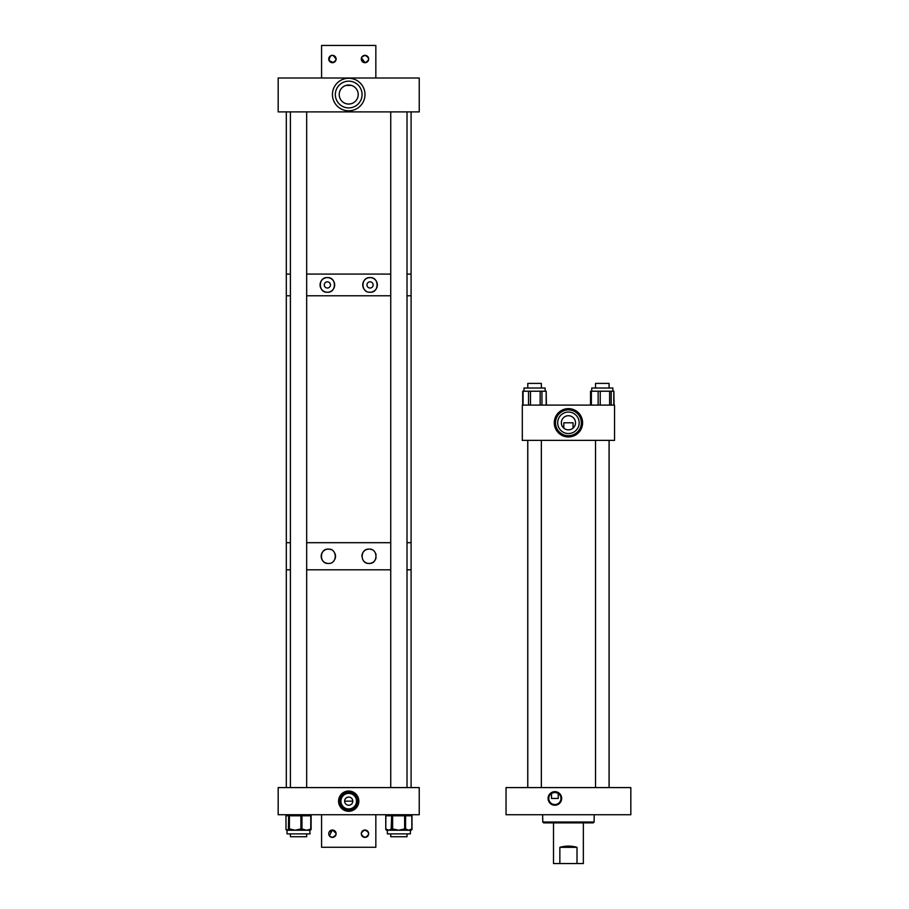 <?xml version="1.0" encoding="UTF-8"?>
<svg xmlns="http://www.w3.org/2000/svg" width="909" height="909" viewBox="0 0 909 909"><rect width="100%" height="100%" fill="white"/><g stroke="black" fill="none" stroke-linecap="round" stroke-linejoin="round"><path stroke-width="1.36" d="M554.865 805.238A6.795 6.795 0 0 1 548.07 798.443A6.795 6.795 0 0 1 554.865 791.648A6.795 6.795 0 0 1 561.66 798.443A6.795 6.795 0 0 1 554.865 805.238M558.251 798.443L551.49 798.443L551.49 793.375L554.865 792.353A6.102 6.102 0 0 0 548.775 798.443A6.102 6.102 0 0 0 554.865 804.545A6.102 6.102 0 0 0 560.967 798.443A6.102 6.102 0 0 0 554.865 792.353L558.251 793.375L558.251 798.443L551.49 798.443M630.823 787.592L630.823 814.725L506.04 814.725L506.04 787.592L630.823 787.592M594.202 814.725L594.122 821.997L593.259 822.861L543.616 822.861L542.741 821.997L543.616 822.861M594.122 821.997L542.741 821.997L542.662 814.725M542.741 818.736L542.741 821.997M553.513 822.861L553.513 863.55L577.01 863.55L577.01 847.324C571.295 845.7 565.568 845.7 559.853 847.324L559.853 863.55M583.351 822.861L583.351 863.55L577.01 863.55M559.853 847.324L577.01 847.324M568.432 436.956A14.158 14.158 0 0 1 554.274 422.799A14.158 14.158 0 0 1 568.432 408.63A14.158 14.158 0 0 1 582.589 422.799A14.158 14.158 0 0 1 568.432 436.956M568.432 415.72C564.864 416.322 564.864 416.322 568.432 415.72C564.864 416.322 564.864 416.322 568.432 415.72A7.079 7.079 0 0 0 561.353 422.799A7.079 7.079 0 0 0 568.432 429.866A7.079 7.079 0 0 0 575.511 422.799A7.079 7.079 0 0 0 568.432 415.72C572 416.322 572 416.322 568.432 415.72L569.488 415.799M563.807 428.15L563.807 422.799L573.056 422.799L573.056 428.15M568.432 412.05A10.738 10.738 0 0 0 557.694 422.799A10.738 10.738 0 0 0 568.432 433.536A10.738 10.738 0 0 0 579.169 422.799A10.738 10.738 0 0 0 568.432 412.05M568.432 409.879A12.908 12.908 0 0 0 555.524 422.799A12.908 12.908 0 0 0 568.432 435.706A12.908 12.908 0 0 0 581.34 422.799A12.908 12.908 0 0 0 568.432 409.879M570.977 416.197L569.966 415.89M614.552 440.376L614.552 405.107L522.311 405.107L522.311 440.376L614.552 440.376M613.87 405.107L613.87 391.222L614.075 405.107M590.827 391.222L590.702 405.107M523.993 388.007L523.993 391.222L523.993 388.007L545.127 388.007L545.127 391.222M528.527 405.107L528.527 391.222L523.084 391.222L523.084 405.107M528.527 391.222L530.481 391.222L530.481 405.107M540.151 405.107L540.151 391.222L530.481 391.222M540.151 391.222L541.946 391.222L541.946 405.107M546.184 405.107L546.184 391.222L541.946 391.222M546.184 391.222L546.4 405.107M591.736 388.007L591.736 391.222L591.736 388.007L612.882 388.007L612.882 391.222M609.621 405.107L609.621 391.222L600.224 391.222L600.224 405.107M609.621 391.222L611.178 391.222L611.178 405.107M613.791 405.107L613.791 391.222L611.178 391.222M590.748 405.107L590.748 391.222L591.361 391.222L591.361 405.107M598.133 405.107L598.133 391.222L591.361 391.222M598.133 391.222L600.224 391.222M352.783 801.159L344.625 801.159M348.704 805.238A4.079 4.079 0 0 0 352.783 801.159A4.079 4.079 0 0 0 348.704 797.079A4.079 4.079 0 0 0 344.625 801.159A4.079 4.079 0 0 0 348.704 805.238M348.704 808.953A7.795 7.795 0 0 0 356.498 801.159A7.795 7.795 0 0 0 348.704 793.364A7.795 7.795 0 0 0 340.92 801.159A7.795 7.795 0 0 0 348.704 808.953M348.704 811.283A10.124 10.124 0 0 0 358.828 801.159A10.124 10.124 0 0 0 348.704 791.035A10.124 10.124 0 0 0 338.58 801.159A10.124 10.124 0 0 0 348.704 811.283M348.704 810.214A9.056 9.056 0 0 0 357.76 801.159A9.056 9.056 0 0 0 348.704 792.103A9.056 9.056 0 0 0 339.648 801.159A9.056 9.056 0 0 0 348.704 810.214M419.231 814.725L419.231 787.592L278.177 787.592L278.177 814.725L419.231 814.725M367.713 549.252A7.158 7.158 0 0 1 369.065 549.116C359.907 548.468 359.85 564.057 369.065 563.444A7.158 7.158 0 0 1 364.054 561.398M361.896 556.263A7.158 7.158 0 0 1 367.043 549.411M328.354 563.444C337.523 564.08 337.534 548.491 328.354 549.116C319.207 548.411 319.161 564.125 328.354 563.444A7.158 7.158 0 0 1 321.184 556.285A7.158 7.158 0 0 1 331.024 549.638M376.076 557.751A7.158 7.158 0 0 1 369.065 563.444C378.212 564.148 378.235 548.434 369.065 549.116A7.158 7.158 0 0 1 371.747 549.638M411.095 787.592L411.095 569.818L407.016 569.818L411.095 569.818L411.095 542.696L407.016 542.696L411.095 542.696L411.095 295.777L407.016 295.777L411.095 295.777L411.095 274.075L407.016 274.075L411.095 274.075L411.095 111.898M390.734 569.818L306.674 569.818L390.734 569.818M286.312 787.592L286.312 569.818L290.403 569.818L286.312 569.818L286.312 111.898M390.734 542.696L306.674 542.696L390.734 542.696M290.403 542.696L286.312 542.696L290.403 542.696M334.944 553.49A7.158 7.158 0 0 1 334.944 559.08M334.262 560.33A7.158 7.158 0 0 1 333.353 561.41M375.644 553.456A7.158 7.158 0 0 1 376.076 554.842M370.043 281.824A3.102 3.102 0 0 0 366.941 284.926A3.102 3.102 0 0 0 370.043 288.028A3.102 3.102 0 0 0 373.144 284.926A3.102 3.102 0 0 0 370.043 281.824M375.133 279.665A7.317 7.317 0 0 0 370.043 277.609C360.703 276.927 360.646 292.891 370.043 292.243C379.383 292.993 379.405 276.881 370.043 277.609A7.317 7.317 0 0 0 366.077 278.779M365.486 279.199A7.317 7.317 0 0 0 364.009 289.051M364.941 290.164A7.317 7.317 0 0 0 366.054 291.05M368.656 292.107A7.317 7.317 0 0 0 377.201 286.426M327.376 281.824A3.102 3.102 0 0 0 324.274 284.926A3.102 3.102 0 0 0 327.376 288.028A3.102 3.102 0 0 0 330.467 284.926A3.102 3.102 0 0 0 327.376 281.824M333.785 281.415A7.317 7.317 0 0 0 327.376 277.609C318.048 276.859 318.002 292.959 327.376 292.243C336.728 292.914 336.75 276.95 327.376 277.609A7.317 7.317 0 0 0 325.979 277.745M325.297 277.915A7.317 7.317 0 0 0 321.809 280.177M321.366 280.745A7.317 7.317 0 0 0 320.411 282.699M320.218 283.426A7.317 7.317 0 0 0 329.433 291.948M390.734 274.075L306.674 274.075L390.734 274.075M290.403 274.075L286.312 274.075L290.403 274.075M390.734 295.777L306.674 295.777L390.734 295.777M290.403 295.777L286.312 295.777L290.403 295.777M330.092 291.709A7.317 7.317 0 0 0 331.933 290.641M332.478 290.164A7.317 7.317 0 0 0 333.398 289.062M333.785 288.448A7.317 7.317 0 0 0 334.648 284.199M334.535 283.472A7.317 7.317 0 0 0 334.103 282.074M377.315 285.687A7.317 7.317 0 0 0 377.326 284.199M377.212 283.449A7.317 7.317 0 0 0 376.769 282.04M376.44 281.381A7.317 7.317 0 0 0 375.622 280.188M348.704 110.807A16.271 16.271 0 0 1 332.433 94.536A16.271 16.271 0 0 1 348.704 78.265A16.271 16.271 0 0 1 364.986 94.536A16.271 16.271 0 0 1 348.704 110.807M348.704 85.026L345.988 85.423L351.419 85.423L348.704 85.026A9.51 9.51 0 0 0 339.205 94.536A9.51 9.51 0 0 0 348.704 104.046A9.51 9.51 0 0 0 358.214 94.536A9.51 9.51 0 0 0 348.704 85.026L348.17 85.048M348.704 81.174A13.374 13.374 0 0 0 335.341 94.536A13.374 13.374 0 0 0 348.704 107.91A13.374 13.374 0 0 0 362.077 94.536A13.374 13.374 0 0 0 348.704 81.174M419.231 111.898L419.231 78.004L278.177 78.004L278.177 111.898L419.231 111.898M368.372 832.269L364.986 830.019C360.214 832.485 360.214 834.939 364.986 837.405L368.043 835.769M368.372 835.155L368.599 832.962M336.103 833.337L332.433 830.019L329.365 835.769M329.808 836.303L332.433 837.405L335.489 835.769M335.83 835.155L336.114 833.712M364.225 830.099L364.986 830.019C369.747 832.485 369.747 834.939 364.986 837.405A3.693 3.693 0 0 1 361.293 833.712A3.693 3.693 0 0 1 364.986 830.019A3.693 3.693 0 0 1 368.668 833.712A3.693 3.693 0 0 1 364.986 837.405L362.896 836.757M361.589 835.155L361.293 833.712M361.589 832.269L363.52 830.326M329.035 832.269L332.433 830.019C337.205 832.485 337.205 834.939 332.433 837.405A3.693 3.693 0 0 1 328.74 833.712A3.693 3.693 0 0 1 332.433 830.019A3.693 3.693 0 0 1 336.114 833.712A3.693 3.693 0 0 1 332.433 837.405L330.342 836.757M329.035 835.155L328.74 833.712M321.581 814.725L321.581 847.279L375.837 847.279L375.837 814.725M333.183 62.63L329.035 60.449L332.433 62.698C337.205 60.244 337.205 57.778 332.433 55.324A3.693 3.693 0 0 1 336.114 59.017A3.693 3.693 0 0 1 332.433 62.698A3.693 3.693 0 0 1 328.74 59.017A3.693 3.693 0 0 1 332.433 55.324L330.967 55.619M331.683 55.404L329.365 56.96M329.035 57.574L328.819 59.767M361.316 59.392L364.986 62.698C369.747 60.244 369.747 57.778 364.986 55.324L361.918 56.96M361.918 56.949L361.293 59.017M333.183 55.404L336.114 59.017M335.83 60.46L333.887 62.403M364.986 55.324A3.693 3.693 0 0 1 368.668 59.017A3.693 3.693 0 0 1 364.986 62.698A3.693 3.693 0 0 1 361.293 59.017A3.693 3.693 0 0 1 364.986 55.324L364.225 55.404M365.725 55.404L367.066 55.972M368.372 57.574L368.599 59.767M368.372 60.46L366.441 62.403M365.736 62.63L364.986 62.698L361.464 57.903M375.837 78.004L375.837 45.45L321.581 45.45L321.581 78.004M328.91 60.119L330.342 55.972M410.379 833.883L410.379 830.235L410.379 833.883L387.37 833.883L387.37 830.235L387.37 833.883M411.232 829.156L411.822 829.156A1.079 0.932 90 0 1 410.902 830.235L408.709 830.235L411.232 829.156A1.079 0.932 90 0 1 410.311 830.235M410.902 814.725A1.079 0.954 -90 0 1 411.845 815.805A1.079 0.932 90 0 0 410.902 814.725A1.079 1.079 0 0 1 411.982 815.805L411.982 829.156A1.079 1.079 0 0 1 410.902 830.235A1.079 0.954 90 0 0 411.845 829.156L411.822 815.805L405.584 815.805L405.584 829.156A1.079 0.932 -90 0 1 404.664 830.235L405.255 830.235A1.079 0.932 -90 0 0 406.175 829.156L408.709 830.235L398.631 830.235L403.505 829.156L403.528 830.235M403.505 829.156L404.641 829.156L404.641 815.805L392.608 815.805L392.631 830.235L393.767 830.235L393.745 829.156L398.631 830.235L388.791 830.235L391.143 829.156A1.079 0.954 90 0 0 392.086 830.235M386.439 829.156L388.791 830.235L386.848 830.235A1.079 0.954 -90 0 1 385.893 829.156L386.439 829.156A1.079 0.954 -90 0 0 387.393 830.235M309.776 830.235L310.037 833.883L287.039 833.883L287.039 830.235A1.079 1.057 -90 0 1 285.983 829.156L287.324 830.235L288.414 829.156A1.079 1.057 90 0 0 289.471 830.235L287.324 830.235M290.812 830.235L290.494 829.156L295.152 830.235L299.811 829.156L300.129 830.235L302.049 830.235A1.079 0.739 -90 0 0 302.788 829.156L306.367 830.235L311.117 829.156A1.079 1.057 90 0 1 310.037 830.235L289.471 830.235M286.994 830.19A1.079 1.057 -90 0 1 286.244 829.156M309.935 829.156A1.079 0.739 90 0 1 309.196 830.235M609.075 388.007L609.075 383.405L595.52 383.405L595.52 388.007M541.344 383.405L541.344 388.007L541.344 383.405L527.788 383.405L527.788 388.007L527.788 383.405M306.674 833.883L306.674 836.746L290.403 836.746L290.403 833.883M407.016 833.883L407.016 836.746L390.734 836.746L390.734 833.883M391.143 829.156L391.688 815.805L385.757 815.805L385.757 829.156L385.893 815.805A1.079 0.954 -90 0 1 386.848 814.725A1.079 1.079 0 0 0 385.757 815.805M392.631 830.235A1.079 0.954 -90 0 1 391.688 829.156L393.745 829.156M404.664 830.235L404.641 829.156L406.175 829.156M392.608 815.805L391.688 815.805A1.079 0.954 -90 0 1 392.631 814.725L392.608 815.805M405.584 815.805L404.641 815.805L404.664 814.725A1.079 0.932 90 0 1 405.584 815.805M311.117 829.156A1.079 1.079 0 0 1 310.037 830.235A1.079 0.739 -90 0 0 310.776 829.156L310.776 815.805A1.079 0.739 -90 0 0 310.037 814.725A1.079 1.057 90 0 1 311.094 815.805L311.117 829.156L311.117 815.805L301.958 815.805L301.958 829.156L302.788 829.156M288.414 829.156L288.664 815.805L285.983 815.805L285.983 829.156M299.811 829.156L300.902 829.156L300.902 815.805L289.403 815.805L289.403 829.156L290.494 829.156M285.983 815.805L285.983 815.805A1.079 1.057 90 0 1 287.039 814.725A1.079 1.079 0 0 0 285.96 815.805L285.96 829.156A1.079 1.079 0 0 0 287.039 830.235M289.403 815.805L288.664 815.805A1.079 1.057 90 0 1 289.721 814.725L289.403 815.805M288.664 829.156L289.721 830.235A1.079 1.057 -90 0 1 288.664 829.156M301.958 815.805L300.902 815.805L301.22 814.725A1.079 0.739 -90 0 1 301.958 815.805M300.902 829.156L301.958 829.156A1.079 0.739 -90 0 1 301.22 830.235L300.902 829.156M590.543 405.107L590.543 391.222M522.709 405.107L522.709 391.222M385.757 829.156A1.079 1.079 0 0 0 386.848 830.235M311.117 815.805A1.079 1.079 0 0 0 310.037 814.725M609.121 787.592L609.121 440.376M527.743 787.592L527.743 440.376M609.075 787.592L609.075 440.376M595.52 787.592L595.52 440.376M527.788 787.592L527.788 440.376M541.344 787.592L541.344 440.376M306.674 787.592L306.674 111.898M290.403 787.592L290.403 111.898M407.016 787.592L407.016 111.898M390.734 787.592L390.734 111.898"/></g></svg>
